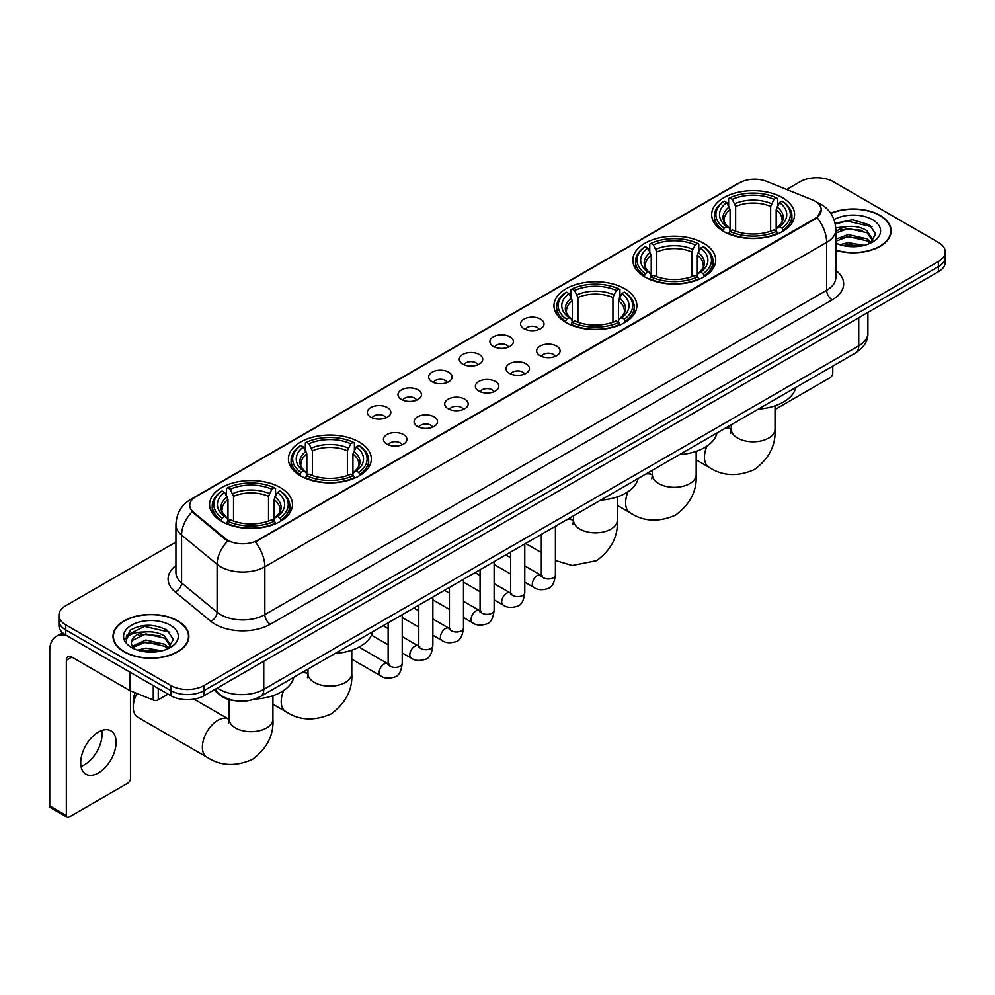 <?xml version="1.0" encoding="UTF-8"?>
<svg xmlns="http://www.w3.org/2000/svg" width="995" height="995" viewBox="0 0 995 995"><rect width="100%" height="100%" fill="white"/><g stroke="black" fill="none" stroke-linecap="round" stroke-linejoin="round"><path stroke-width="1.49" d="M280.341 487.575A41.442 23.93 0 0 0 235.168 482.388A41.442 23.93 0 0 0 209.584 504.49A41.442 23.93 0 0 0 221.723 521.417A41.442 23.93 0 0 0 266.896 526.604A41.442 23.93 0 0 0 292.48 504.49A41.442 23.93 0 0 0 280.341 487.575M703.589 243.215A41.442 23.93 0 0 0 658.416 238.029A41.442 23.93 0 0 0 632.832 260.13A41.442 23.93 0 0 0 644.971 277.058A41.442 23.93 0 0 0 690.144 282.244A41.442 23.93 0 0 0 715.728 260.13A41.442 23.93 0 0 0 703.589 243.215M624.736 288.737A41.442 23.93 0 0 0 579.563 283.55A41.442 23.93 0 0 0 553.979 305.664A41.442 23.93 0 0 0 566.118 322.579A41.442 23.93 0 0 0 611.291 327.765A41.442 23.93 0 0 0 636.875 305.664A41.442 23.93 0 0 0 624.736 288.737M359.195 442.041A41.442 23.93 0 0 0 314.022 436.855A41.442 23.93 0 0 0 288.438 458.969A41.442 23.93 0 0 0 300.577 475.884A41.442 23.93 0 0 0 345.75 481.07A41.442 23.93 0 0 0 371.334 458.969A41.442 23.93 0 0 0 359.195 442.041M782.443 197.682A41.442 23.93 0 0 0 737.27 192.495A41.442 23.93 0 0 0 711.686 214.609A41.442 23.93 0 0 0 723.825 231.524A41.442 23.93 0 0 0 768.998 236.71A41.442 23.93 0 0 0 794.582 214.609A41.442 23.93 0 0 0 782.443 197.682M523.979 328.711A11.729 6.778 180 0 1 521.654 326.795A11.729 6.778 180 0 1 525.534 318.375A11.729 6.778 180 0 1 540.571 319.134A11.729 6.778 180 0 1 542.897 326.795A11.729 6.778 180 0 1 523.979 328.711M539.141 329.407A7.04 4.067 0 0 0 537.25 327.43A7.04 4.067 0 0 0 530.323 326.397A7.04 4.067 0 0 0 525.41 329.407M493.346 346.397A11.729 6.778 180 0 1 491.02 344.481A11.729 6.778 180 0 1 494.901 336.061A11.729 6.778 180 0 1 509.937 336.82A11.729 6.778 180 0 1 512.263 344.481A11.729 6.778 180 0 1 493.346 346.397M508.507 347.093A7.04 4.067 0 0 0 506.617 345.116A7.04 4.067 0 0 0 499.689 344.096A7.04 4.067 0 0 0 494.776 347.093M462.712 364.083A11.729 6.778 180 0 1 460.387 362.168A11.729 6.778 180 0 1 464.267 353.747A11.729 6.778 180 0 1 479.304 354.506A11.729 6.778 180 0 1 481.63 362.168A11.729 6.778 180 0 1 462.712 364.083M477.874 364.792A7.04 4.067 0 0 0 475.983 362.802A7.04 4.067 0 0 0 469.043 361.782A7.04 4.067 0 0 0 464.143 364.792M432.079 381.769A11.729 6.778 180 0 1 429.753 379.854A11.729 6.778 180 0 1 433.633 371.433A11.729 6.778 180 0 1 448.67 372.192A11.729 6.778 180 0 1 450.996 379.854A11.729 6.778 180 0 1 432.079 381.769M447.24 382.478A7.04 4.067 0 0 0 445.35 380.488A7.04 4.067 0 0 0 438.409 379.468A7.04 4.067 0 0 0 433.509 382.478M401.445 399.455A11.729 6.778 180 0 1 399.119 397.54A11.729 6.778 180 0 1 403 389.12A11.729 6.778 180 0 1 418.024 389.878A11.729 6.778 180 0 1 420.363 397.54A11.729 6.778 180 0 1 401.445 399.455M416.606 400.164A7.04 4.067 0 0 0 414.716 398.174A7.04 4.067 0 0 0 407.776 397.154A7.04 4.067 0 0 0 402.875 400.164M370.812 417.141A11.729 6.778 180 0 1 368.473 415.226A11.729 6.778 180 0 1 372.366 406.806A11.729 6.778 180 0 1 387.391 407.564A11.729 6.778 180 0 1 389.729 415.226A11.729 6.778 180 0 1 370.812 417.141M385.973 417.85A7.04 4.067 0 0 0 384.082 415.873A7.04 4.067 0 0 0 377.142 414.84A7.04 4.067 0 0 0 372.229 417.85M540.074 355.688A11.729 6.778 180 0 1 537.748 353.772A11.729 6.778 180 0 1 541.628 345.352A11.729 6.778 180 0 1 556.665 346.111A11.729 6.778 180 0 1 558.991 353.772A11.729 6.778 180 0 1 540.074 355.688M555.235 356.384A7.04 4.067 0 0 0 553.344 354.407A7.04 4.067 0 0 0 546.404 353.374A7.04 4.067 0 0 0 541.504 356.384M509.44 373.374A11.729 6.778 180 0 1 507.114 371.458A11.729 6.778 180 0 1 510.995 363.038A11.729 6.778 180 0 1 526.032 363.797A11.729 6.778 180 0 1 528.357 371.458A11.729 6.778 180 0 1 509.44 373.374M524.601 374.07A7.04 4.067 0 0 0 522.711 372.093A7.04 4.067 0 0 0 515.771 371.073A7.04 4.067 0 0 0 510.87 374.07M478.806 391.06A11.729 6.778 180 0 1 476.481 389.144A11.729 6.778 180 0 1 480.361 380.724A11.729 6.778 180 0 1 495.386 381.483A11.729 6.778 180 0 1 497.724 389.144A11.729 6.778 180 0 1 478.806 391.06M493.968 391.769A7.04 4.067 0 0 0 492.077 389.779A7.04 4.067 0 0 0 485.137 388.759A7.04 4.067 0 0 0 480.237 391.769M448.173 408.746A11.729 6.778 180 0 1 445.835 406.831A11.729 6.778 180 0 1 449.728 398.41A11.729 6.778 180 0 1 464.752 399.169A11.729 6.778 180 0 1 467.09 406.831A11.729 6.778 180 0 1 448.173 408.746M463.322 409.455A7.04 4.067 0 0 0 461.444 407.465A7.04 4.067 0 0 0 454.504 406.445A7.04 4.067 0 0 0 449.591 409.455M417.527 426.432A11.729 6.778 180 0 1 415.201 424.517A11.729 6.778 180 0 1 419.094 416.097A11.729 6.778 180 0 1 434.118 416.855A11.729 6.778 180 0 1 436.444 424.517A11.729 6.778 180 0 1 417.527 426.432M432.688 427.141A7.04 4.067 0 0 0 430.81 425.163A7.04 4.067 0 0 0 423.87 424.131A7.04 4.067 0 0 0 418.957 427.141M386.893 444.118A11.729 6.778 180 0 1 384.567 442.203A11.729 6.778 180 0 1 388.46 433.783A11.729 6.778 180 0 1 403.485 434.541A11.729 6.778 180 0 1 405.811 442.203A11.729 6.778 180 0 1 386.893 444.118M402.055 444.827A7.04 4.067 0 0 0 400.164 442.85A7.04 4.067 0 0 0 393.236 441.817A7.04 4.067 0 0 0 388.324 444.827M812.243 199.833A21.119 12.189 180 0 1 815.067 201.201A21.119 12.189 180 0 1 821.248 209.821A21.119 12.189 180 0 1 815.067 218.44L257.668 540.248A21.119 12.189 180 0 1 225.442 538.618L193.565 512.338A21.119 12.189 180 0 1 189.746 505.336A21.119 12.189 180 0 1 195.928 496.716L739.671 182.794A21.119 12.189 180 0 1 766.71 181.426L812.243 199.833M235.056 700.729A23.457 13.544 180 0 1 220.206 695.194L213.925 690.008M835.837 250.354A37.922 21.902 0 0 0 891.147 230.89A37.922 21.902 0 0 0 880.04 215.405A37.922 21.902 0 0 0 830.738 213.253M177.769 620.868A37.922 21.902 0 0 0 136.427 616.116A37.922 21.902 0 0 0 113.02 636.352A37.922 21.902 0 0 0 124.126 651.825A37.922 21.902 0 0 0 165.456 656.576A37.922 21.902 0 0 0 188.876 636.352A37.922 21.902 0 0 0 177.769 620.868M821.248 209.821L817.106 217.582L815.067 219.062L255.292 541.952A27.375 15.808 60 0 1 264.857 566.752A31.28 18.059 180 0 1 220.616 566.752A31.28 18.059 180 0 1 217.109 564.339L181.587 535.049A31.28 18.059 180 0 1 175.928 524.688L175.928 572.573A31.28 18.059 0 0 0 181.587 582.933L217.109 612.223A31.28 18.059 0 0 0 220.616 614.636A31.28 18.059 0 0 0 264.857 614.636L826.683 290.266A31.28 18.059 0 0 0 835.837 277.505L835.837 229.609A31.28 18.059 180 0 1 826.683 242.382A27.375 15.808 -120 0 0 817.106 217.582M175.928 542.101L65.782 605.694A23.457 13.544 0 0 0 58.916 615.271L58.916 625.494A23.457 13.544 0 0 0 65.782 635.071L170.854 695.729L170.854 690.617A23.457 13.544 0 0 0 204.025 690.617L938.385 266.648A23.457 13.544 0 0 0 945.25 257.071A23.457 13.544 0 0 1 938.385 266.648L204.025 690.617A23.457 13.544 0 0 1 170.854 690.617L65.782 629.959L170.854 690.617L170.854 685.518A23.457 13.544 0 0 0 204.025 685.518L938.385 261.536A23.457 13.544 0 0 0 945.25 251.959A23.457 13.544 0 0 0 938.385 242.382L833.312 181.724A23.457 13.544 0 0 0 800.129 181.724L786.672 189.498M58.916 620.382A23.457 13.544 0 0 0 65.782 629.959A23.457 13.544 0 0 1 58.916 620.382M230.181 541.952L225.442 539.551L192.134 511.816A27.375 18.308 129.5 0 0 181.587 535.049L181.587 582.933A7.823 5.236 -50.5 0 1 175.182 591.913A39.103 22.574 180 0 1 175.928 565.409M58.916 615.271A23.457 13.544 0 0 0 65.782 624.848L170.854 685.518M170.854 695.729A23.457 13.544 0 0 0 204.025 695.729L938.385 271.759A23.457 13.544 0 0 0 945.25 262.183L945.25 251.959M835.837 250.093A37.536 21.666 0 0 0 890.761 230.89A37.536 21.666 0 0 0 879.767 215.567A37.536 21.666 0 0 0 830.887 213.477M839.867 244.683L848.163 242.656L864.232 245.355M843.113 245.578L848.163 244.683L860.862 246.063M835.837 239.198L848.163 234.546L867.043 238.825L871.073 242.656M835.837 241.225L848.163 236.574L867.043 240.852L870.016 243.365M835.788 227.793L847.068 226.561A19.552 11.293 0 0 0 835.837 232.109M847.068 226.561C854.568 225.778 861.235 227.158 867.043 230.716L872.777 239.72L872.627 241.213M835.837 233.116L848.163 228.464L867.043 232.743L872.702 240.74M835.837 242.519L836.957 243.601M835.837 243.103A27.375 15.808 0 0 0 872.578 242.059A27.375 15.808 0 0 0 872.578 219.721A27.375 15.808 0 0 0 834.046 219.621M870.339 243.215L875.612 233.962L869.605 224.858L852.491 219.795L835.116 223.241M835.303 224.111L846.77 220.915L872.018 226.798M840.725 230.143L846.77 229.024L862.242 230.33M840.725 238.253L846.77 237.133L862.242 238.439M843.636 245.69L860.563 246.113M775.03 409.492L829.992 377.752A3.905 2.264 120 0 0 832.765 372.963L832.765 366.123M124.4 651.675A37.536 21.666 0 0 0 165.307 656.364A37.536 21.666 0 0 0 188.478 636.352A37.536 21.666 0 0 0 177.483 621.017A37.536 21.666 0 0 0 136.576 616.328A37.536 21.666 0 0 0 113.405 636.352A37.536 21.666 0 0 0 124.4 651.675M137.596 650.145L145.879 648.118L161.949 650.817M140.842 651.029L145.879 650.145L158.578 651.526M168.068 648.678L173.329 639.424L167.322 630.32C154.461 623.678 142.198 623.604 130.519 630.084L126.017 638.342L126.44 640.991C126.701 635.046 132.808 632.061 144.797 632.012A19.552 11.293 0 0 0 131.39 642.733A19.552 11.293 0 0 0 132.347 646.203L145.879 640.009L164.772 644.275L168.789 648.118M132.994 647.285L145.879 642.036L164.772 646.302L167.745 648.827M144.797 632.012C152.297 631.228 158.951 632.621 164.772 636.166L170.493 645.183L170.356 646.663M131.402 642.957L132.061 640.556L145.879 633.927L164.772 638.193L170.431 646.19M132.347 646.203L134.673 649.051M170.294 625.171A27.375 15.808 0 0 0 131.589 625.171A27.375 15.808 0 0 0 131.589 647.521A27.375 15.808 0 0 0 170.294 647.521A27.375 15.808 0 0 0 170.294 625.171M126.017 638.529L126.862 635.196L144.499 626.365L169.747 632.248M138.442 635.594L144.499 634.474L159.971 635.78M138.442 643.703L144.499 642.583L159.971 643.889M141.365 651.153L158.292 651.563M723.079 231.089L724.186 228.129A37.225 21.492 0 0 1 724.186 201.089L726.748 202.57A33.631 19.415 0 0 0 726.748 226.649L729.273 228.079L730.094 231.101M730.094 229.87L730.094 209.659L726.748 202.57M728.614 205.778L728.614 198.54L729.721 197.893A37.225 21.492 0 0 1 776.548 197.893L773.986 199.373A33.631 19.415 0 0 0 732.283 199.373L735.628 206.462L735.628 231.188M770.64 231.188L770.64 206.462L773.986 199.373M758.302 409.107A43.009 24.838 0 0 0 795.826 387.441M728.614 233.24A38.793 22.4 0 0 0 777.655 233.24L776.548 231.313A37.225 21.492 0 0 1 729.721 231.313L728.614 233.9M777.655 233.9L777.655 233.24M724.186 201.089L723.079 201.724A38.793 22.4 0 0 0 714.348 215.89A38.793 22.4 0 0 0 723.079 230.044M776.548 197.893L777.655 198.54L777.655 205.778M729.721 231.313L732.283 229.845A33.631 19.415 0 0 0 773.986 229.845L776.548 231.313M726.748 226.649L724.186 228.129M732.283 199.373L729.721 197.893M729.273 206.923A30.074 17.363 0 0 0 729.273 228.079L729.422 228.178C725.144 224.049 723.402 221.238 724.198 219.758A28.93 16.704 0 0 1 730.094 209.659M783.189 230.044A38.793 22.4 0 0 0 791.92 215.89A38.793 22.4 0 0 0 783.189 201.724L782.07 201.089A37.225 21.492 0 0 1 782.07 228.129L783.189 231.089M782.07 228.129L779.508 226.649A33.631 19.415 0 0 0 779.508 202.57L782.07 201.089M779.508 202.57L776.175 209.659L776.175 229.87L776.983 228.079L779.508 226.649M776.175 209.659A28.93 16.704 0 0 1 782.07 219.758C782.854 221.251 781.112 224.049 776.846 228.178L776.983 228.079A30.074 17.363 0 0 0 776.983 206.923M776.175 231.101L776.175 229.87M644.225 276.61L645.332 273.65A37.225 21.492 0 0 1 645.332 246.623L647.894 248.091A33.631 19.415 0 0 0 647.894 272.17L650.419 273.613L651.24 276.622M651.24 275.391L651.24 255.18L647.894 248.091M649.76 251.3L649.76 244.061L650.867 243.427A37.225 21.492 0 0 1 697.694 243.427L695.132 244.907A33.631 19.415 0 0 0 653.429 244.907L656.775 251.984L656.775 276.709M691.786 276.709L691.786 251.984L695.132 244.907M679.448 454.628A43.009 24.838 0 0 0 716.972 432.962M649.76 278.762A38.793 22.4 0 0 0 698.801 278.762L697.694 276.846A37.225 21.492 0 0 1 650.867 276.846L649.76 279.421M698.801 279.421L698.801 278.762M645.332 246.623L644.225 247.257A38.793 22.4 0 0 0 635.494 261.411A38.793 22.4 0 0 0 644.225 275.565M697.694 243.427L698.801 244.061L698.801 251.3M650.867 276.846L653.429 275.366A33.631 19.415 0 0 0 695.132 275.366L697.694 276.846M647.894 272.17L645.332 273.65M653.429 244.907L650.867 243.427M650.419 252.444A30.074 17.363 0 0 0 650.419 273.613L650.568 273.7C646.29 269.57 644.549 266.759 645.345 265.292A28.93 16.704 0 0 1 651.24 255.18M704.336 275.565A38.793 22.4 0 0 0 713.067 261.411A38.793 22.4 0 0 0 704.336 247.257L703.216 246.623A37.225 21.492 0 0 1 703.216 273.65L704.336 276.61M703.216 273.65L700.654 272.17A33.631 19.415 0 0 0 700.654 248.091L703.216 246.623M700.654 248.091L697.321 255.18L697.321 275.391L698.129 273.613L700.654 272.17M697.321 255.18A28.93 16.704 0 0 1 703.216 265.292C704 266.772 702.259 269.583 697.992 273.7L698.129 273.613A30.074 17.363 0 0 0 698.129 252.444M697.321 276.622L697.321 275.391M565.371 322.144L566.478 319.171A37.225 21.492 0 0 1 566.478 292.144L569.04 293.625A33.631 19.415 0 0 0 569.04 317.703L571.565 319.134L572.386 322.156M572.386 320.925L572.386 300.701L569.04 293.625M570.906 296.821L570.906 289.582L572.013 288.948A37.225 21.492 0 0 1 618.84 288.948L616.278 290.428A33.631 19.415 0 0 0 574.575 290.428L577.921 297.517L577.921 322.231M612.932 322.231L612.932 297.517L616.278 290.428M600.594 500.162A43.009 24.838 0 0 0 638.118 478.495M570.906 324.283A38.793 22.4 0 0 0 619.947 324.283L618.84 322.368A37.225 21.492 0 0 1 572.013 322.368L570.906 324.955M619.947 324.955L619.947 324.283M566.478 292.144L565.371 292.779A38.793 22.4 0 0 0 556.64 306.933A38.793 22.4 0 0 0 565.371 321.099M618.84 288.948L619.947 289.582L619.947 296.821M572.013 322.368L574.575 320.887A33.631 19.415 0 0 0 616.278 320.887L618.84 322.368M569.04 317.703L566.478 319.171M574.575 290.428L572.013 288.948M571.565 297.978A30.074 17.363 0 0 0 571.565 319.134L571.715 319.233C567.436 315.092 565.695 312.293 566.491 310.813A28.93 16.704 0 0 1 572.386 300.701M625.482 321.099A38.793 22.4 0 0 0 634.213 306.933A38.793 22.4 0 0 0 625.482 292.779L624.362 292.144A37.225 21.492 0 0 1 624.362 319.171L625.482 322.144M624.362 319.171L621.8 317.703A33.631 19.415 0 0 0 621.8 293.625L624.362 292.144M621.8 293.625L618.467 300.701L618.467 320.925L619.276 319.134L621.8 317.703M618.467 300.701A28.93 16.704 0 0 1 624.362 310.813C625.146 312.306 623.405 315.104 619.139 319.233L619.276 319.134A30.074 17.363 0 0 0 619.276 297.978M618.467 322.156L618.467 320.925M299.831 475.448L300.95 472.488A37.225 21.492 0 0 1 300.95 445.449L303.5 446.929A33.631 19.415 0 0 0 303.5 471.008L306.037 472.438L306.846 475.461M306.846 474.229L306.846 454.006L303.5 446.929M305.365 450.126L305.365 442.887L306.472 442.253A37.225 21.492 0 0 1 353.3 442.253L350.737 443.733A33.631 19.415 0 0 0 309.035 443.733L312.38 450.822L312.38 475.548M347.392 475.548L347.392 450.822L350.737 443.733M335.054 653.466A43.009 24.838 0 0 0 372.59 631.8M305.365 477.6A38.793 22.4 0 0 0 354.407 477.6L353.3 475.672A37.225 21.492 0 0 1 306.472 475.672L305.365 478.259M354.407 478.259L354.407 477.6M300.95 445.449L299.831 446.083A38.793 22.4 0 0 0 291.1 460.25A38.793 22.4 0 0 0 299.831 474.404M353.3 442.253L354.407 442.887L354.407 450.126M306.472 475.672L309.035 474.192A33.631 19.415 0 0 0 350.737 474.192L353.3 475.672M303.5 471.008L300.95 472.488M309.035 443.733L306.472 442.253M306.037 451.282A30.074 17.363 0 0 0 306.037 472.438L306.174 472.538C301.895 468.409 300.154 465.598 300.95 464.118A28.93 16.704 0 0 1 306.846 454.006M359.941 474.404A38.793 22.4 0 0 0 368.672 460.25A38.793 22.4 0 0 0 359.941 446.083L358.822 445.449A37.225 21.492 0 0 1 358.822 472.488L359.941 475.448M358.822 472.488L356.272 471.008A33.631 19.415 0 0 0 356.272 446.929L358.822 445.449M356.272 446.929L352.926 454.006L352.926 474.229L353.735 472.438L356.272 471.008M352.926 454.006A28.93 16.704 0 0 1 358.822 464.118C359.605 465.61 357.864 468.409 353.598 472.538L353.735 472.438A30.074 17.363 0 0 0 353.735 451.282M352.926 475.461L352.926 474.229M136.962 693.465A21.902 12.636 120 0 0 133.243 707.221L133.243 700.841A14.079 8.122 -60 0 1 135.245 692.769M133.243 707.221A21.902 12.636 120 0 0 137.783 717.246L206.91 757.158A21.902 12.636 -60 0 1 203.552 739.608A21.902 12.636 -60 0 1 217.855 720.318A21.902 12.636 -60 0 1 228.8 719.223L229.136 719.41M220.977 520.97L222.096 518.009A37.225 21.492 0 0 1 222.096 490.97L224.646 492.45A33.631 19.415 0 0 0 224.646 516.529L227.183 517.972L227.992 520.982M227.992 519.751L227.992 499.54L224.646 492.45M226.512 495.659L226.512 488.421L227.619 487.786A37.225 21.492 0 0 1 274.446 487.786L271.884 489.266A33.631 19.415 0 0 0 230.181 489.266L233.526 496.343L233.526 521.069M268.538 521.069L268.538 496.343L271.884 489.266M254.857 699.075A43.009 24.838 0 0 0 293.736 677.321M226.512 523.121A38.793 22.4 0 0 0 275.553 523.121L274.446 521.206A37.225 21.492 0 0 1 227.619 521.206L226.512 523.78M275.553 523.78L275.553 523.121M222.096 490.97L220.977 491.617A38.793 22.4 0 0 0 212.246 505.771A38.793 22.4 0 0 0 220.977 519.925M274.446 487.786L275.553 488.421L275.553 495.659M227.619 521.206L230.181 519.726A33.631 19.415 0 0 0 271.884 519.726L274.446 521.206M224.646 516.529L222.096 518.009M230.181 489.266L227.619 487.786M227.183 496.803A30.074 17.363 0 0 0 227.183 517.972L227.32 518.059C223.042 513.93 221.3 511.119 222.096 509.651A28.93 16.704 0 0 1 227.992 499.54M281.087 519.925A38.793 22.4 0 0 0 289.819 505.771A38.793 22.4 0 0 0 281.087 491.617L279.968 490.97A37.225 21.492 0 0 1 279.968 518.009L281.087 520.97M279.968 518.009L277.418 516.529A33.631 19.415 0 0 0 277.418 492.45L279.968 490.97M277.418 492.45L274.073 499.54L274.073 519.751L274.881 517.972L277.418 516.529M274.073 499.54A28.93 16.704 0 0 1 279.968 509.651C280.752 511.131 279.01 513.942 274.744 518.059L274.881 517.972A30.074 17.363 0 0 0 274.881 496.803M274.073 520.982L274.073 519.751M101.751 730.504A25.024 14.452 -60 0 1 84.376 764.819A25.024 14.452 -60 0 1 81.03 766.386M98.406 772.928A25.024 14.452 120 0 0 114.761 750.877A25.024 14.452 120 0 0 110.93 730.827A25.024 14.452 120 0 0 98.406 732.059A25.024 14.452 120 0 0 82.063 754.111A25.024 14.452 120 0 0 85.893 774.172A25.024 14.452 120 0 0 98.406 772.928M158.267 688.465L158.267 699.796L168.08 694.137M66.951 635.743A31.28 18.059 -120 0 0 56.23 636.39A31.28 18.059 -120 0 0 49.75 650.718L49.75 805.875L66.342 815.452L66.342 660.294A7.823 4.515 60 0 1 67.959 656.712A7.823 4.515 60 0 1 71.864 657.098L129.686 690.48L129.686 671.961M66.342 815.452A3.905 2.264 120 0 0 67.15 817.243L50.558 807.666A3.905 2.264 -60 0 1 49.75 805.875M67.15 817.243A3.905 2.264 120 0 0 69.103 817.044L127.721 783.202A3.905 2.264 120 0 0 130.482 778.413L130.482 690.841M158.267 699.796A3.905 2.264 180 0 1 153.267 700.057L130.208 690.729A3.905 2.264 180 0 1 129.686 690.48M193.565 512.338L193.565 513.258M225.442 538.618L225.442 539.551M257.668 540.248L257.668 540.882M815.067 218.44L815.067 219.062M270.391 624.213A7.823 4.515 60 0 1 264.857 614.636L264.857 566.752L826.683 242.382L826.683 290.266A7.823 4.515 60 0 0 832.206 299.856L270.391 624.213A39.103 22.574 180 0 1 215.094 624.213A39.103 22.574 180 0 1 210.704 621.203L175.182 591.913M835.837 229.609C835.315 218.365 830.365 209.933 821.012 204.311L817.057 202.383A27.375 12.823 112 0 0 816.696 202.259M193.602 498.321A27.375 15.808 -120 0 0 190.766 499.39C181.401 505 176.463 513.432 175.928 524.688M190.766 499.39L737.37 183.801A27.375 15.808 60 0 1 739.447 182.918M227.78 540.994A27.375 18.308 129.5 0 0 217.109 564.339L217.109 612.223A7.823 5.236 -50.5 0 1 210.704 621.203M835.837 270.341A39.103 22.574 180 0 1 832.206 299.856M204.025 685.518L204.025 695.729M938.385 261.536L938.385 271.759M65.782 624.848L65.782 635.071M217.407 688.005A31.28 18.059 0 0 0 219.509 689.348A31.28 18.059 0 0 0 263.75 689.348L858.747 345.825A31.28 18.059 0 0 0 867.914 333.051C868.137 340.812 864.008 347.454 855.513 352.989L260.516 696.5A15.646 9.03 60 0 0 263.75 689.348L263.75 661.252M858.747 317.728L858.747 345.825A15.646 9.03 60 0 1 855.513 352.989M216.139 688.739A15.646 10.46 129.5 0 0 218.875 693.826L214.124 689.908M775.03 405.823L775.03 429.156A21.902 12.636 180 0 1 768.613 438.086A21.902 12.636 180 0 1 737.643 438.086A21.902 12.636 180 0 1 731.238 429.156L730.653 433.347M724.584 428.571A21.902 12.636 -60 0 1 730.902 429.342L731.238 429.529M775.03 429.156C775.976 445.225 769.085 458.707 754.359 469.59C737.581 476.903 722.469 476.132 709 467.264A21.902 12.636 -60 0 1 706.935 446.133M770.64 206.462A28.93 16.704 0 0 0 735.628 206.462M771.461 203.726A30.074 17.363 0 0 0 734.807 203.726M696.177 451.357L696.177 474.677A21.902 12.636 180 0 1 689.759 483.62A21.902 12.636 180 0 1 658.789 483.62A21.902 12.636 180 0 1 652.384 474.677L651.8 478.869M645.73 474.105A21.902 12.636 -60 0 1 652.048 474.864L652.384 475.063M696.177 474.677C697.122 490.759 690.231 504.241 675.505 515.124C658.727 522.425 643.616 521.654 630.146 512.798A21.902 12.636 -60 0 1 628.081 491.667M691.786 251.984A28.93 16.704 0 0 0 656.775 251.984M692.607 249.26A30.074 17.363 0 0 0 655.954 249.26M617.323 496.878L617.323 520.198A21.902 12.636 180 0 1 610.905 529.141A21.902 12.636 180 0 1 579.936 529.141A21.902 12.636 180 0 1 573.53 520.198L572.933 524.402M566.876 519.626A21.902 12.636 -60 0 1 573.195 520.397L573.53 520.584M555.409 527.275A21.902 12.636 -60 0 1 557.61 524.974M612.932 297.517A28.93 16.704 0 0 0 577.921 297.517M613.753 294.781A30.074 17.363 0 0 0 577.1 294.781M351.782 650.183L351.782 673.515A21.902 12.636 180 0 1 345.364 682.446A21.902 12.636 180 0 1 314.408 682.446A21.902 12.636 180 0 1 307.99 673.515L307.405 677.707M301.336 672.931A21.902 12.636 -60 0 1 307.654 673.702L307.99 673.889M351.782 673.515C352.728 689.585 345.837 703.067 331.111 713.95C314.333 721.263 299.221 720.492 285.764 711.624A21.902 12.636 -60 0 1 283.687 690.493M347.392 450.822A28.93 16.704 0 0 0 312.38 450.822M348.213 448.086A30.074 17.363 0 0 0 311.559 448.086M272.928 695.716L272.928 719.037A21.902 12.636 180 0 1 266.511 727.979A21.902 12.636 180 0 1 235.554 727.979A21.902 12.636 180 0 1 229.136 719.037L228.551 723.228M268.538 496.343A28.93 16.704 0 0 0 233.526 496.343M269.359 493.619A30.074 17.363 0 0 0 232.706 493.619M555.409 526.243L555.409 574.886A7.04 4.067 180 0 1 553.021 577.946A7.04 4.067 180 0 1 543.394 577.759A7.04 4.067 180 0 1 541.33 574.886L541.106 576.416L541.728 575.894M555.409 574.886C554.439 583.07 551.914 587.635 547.81 588.592C542.001 590.383 537.325 589.985 533.793 587.373A7.04 4.067 -60 0 1 532.711 581.727A7.04 4.067 -60 0 1 537.312 575.533A7.04 4.067 -60 0 1 537.623 575.359A7.04 4.067 -60 0 1 540.82 575.185L542.25 575.744M524.775 543.942L524.775 592.585A7.04 4.067 180 0 1 522.387 595.632A7.04 4.067 180 0 1 512.761 595.458A7.04 4.067 180 0 1 510.696 592.585L510.472 594.102L511.094 593.58M524.775 592.585C523.805 600.756 521.268 605.321 517.176 606.278C511.368 608.069 506.691 607.671 503.159 605.059A7.04 4.067 -60 0 1 502.077 599.425A7.04 4.067 -60 0 1 506.666 593.219A7.04 4.067 -60 0 1 506.99 593.045A7.04 4.067 -60 0 1 510.186 592.871L511.617 593.43M494.129 561.628L494.129 610.271A7.04 4.067 180 0 1 491.754 613.318A7.04 4.067 180 0 1 482.115 613.144A7.04 4.067 180 0 1 480.063 610.271L479.839 611.788L480.461 611.266M494.129 610.271C493.172 618.442 490.635 623.007 486.543 623.964C480.734 625.755 476.058 625.357 472.513 622.746A7.04 4.067 -60 0 1 471.443 617.111A7.04 4.067 -60 0 1 476.033 610.905A7.04 4.067 -60 0 1 476.344 610.731A7.04 4.067 -60 0 1 479.553 610.557L480.983 611.117M463.496 579.314L463.496 627.957A7.04 4.067 180 0 1 461.12 631.004A7.04 4.067 180 0 1 451.481 630.83A7.04 4.067 180 0 1 449.429 627.957L449.193 629.474L449.827 628.952M463.496 627.957C462.538 636.128 460.001 640.693 455.909 641.651C450.088 643.442 445.424 643.044 441.879 640.432A7.04 4.067 -60 0 1 440.81 634.798A7.04 4.067 -60 0 1 445.399 628.591A7.04 4.067 -60 0 1 445.71 628.417A7.04 4.067 -60 0 1 448.919 628.243L450.349 628.803M432.862 597L432.862 645.643A7.04 4.067 180 0 1 430.487 648.69A7.04 4.067 180 0 1 420.848 648.516A7.04 4.067 180 0 1 418.783 645.643L418.559 647.16L419.193 646.638M432.862 645.643C431.905 653.814 429.367 658.379 425.275 659.337C419.455 661.128 414.791 660.73 411.246 658.118A7.04 4.067 -60 0 1 410.164 652.484A7.04 4.067 -60 0 1 414.766 646.277A7.04 4.067 -60 0 1 415.077 646.103A7.04 4.067 -60 0 1 418.286 645.929L419.716 646.489M402.229 614.686L402.229 663.329A7.04 4.067 180 0 1 399.853 666.376A7.04 4.067 180 0 1 390.214 666.202A7.04 4.067 180 0 1 388.149 663.329L387.926 664.847L388.56 664.324M402.229 663.329C401.271 671.501 398.734 676.065 394.642 677.023C388.821 678.814 384.145 678.416 380.612 675.804A7.04 4.067 -60 0 1 379.53 670.17A7.04 4.067 -60 0 1 384.132 663.963A7.04 4.067 -60 0 1 384.443 663.789A7.04 4.067 -60 0 1 387.652 663.615L389.082 664.175M66.342 660.294L71.864 657.098M130.208 672.259L130.208 690.729M153.267 700.057L153.267 685.567M737.37 183.801L742.394 181.463M260.516 696.5C247.929 702.831 235.342 702.831 222.756 696.5L218.875 693.826M867.914 333.051L867.914 312.442M890.761 234.024L890.761 230.89M188.478 639.486L188.478 636.352M113.405 639.486L113.405 636.352M709 467.264L696.177 459.864M714.348 223.042L714.348 215.89M791.92 223.042L791.92 215.89M730.902 429.342L727.071 427.141M731.238 424.728L731.238 429.156M630.146 512.798L617.323 505.385M635.494 268.563L635.494 261.411M713.067 268.563L713.067 261.411M652.048 474.864L648.218 472.662M652.384 470.262L652.384 474.677M617.323 520.198C618.268 536.28 611.378 549.762 596.652 560.645L572.262 565.508L555.409 560.496M541.33 552.561L525.571 543.469M556.64 314.097L556.64 306.933M634.213 314.097L634.213 306.933M573.195 520.397L569.364 518.184M573.53 515.783L573.53 520.198M285.764 711.624L272.928 704.224M291.1 467.401L291.1 460.25M368.672 467.401L368.672 460.25M307.654 673.702L303.836 671.488M307.99 669.088L307.99 673.515M272.928 719.037C273.874 735.118 266.983 748.588 252.257 759.483C235.479 766.784 220.368 766.013 206.91 757.158M212.246 512.922L212.246 505.771M289.819 512.922L289.819 505.771M228.8 719.223L194.025 699.149M229.136 699.597L229.136 719.037M533.793 587.373L524.775 582.162M510.696 574.04L494.129 564.476M541.33 534.377L541.33 574.886M540.82 575.185L524.775 565.906M510.696 557.785L505.734 554.924M503.159 605.059L494.129 599.848M480.063 591.726L463.496 582.162M510.696 552.063L510.696 592.585M510.186 592.871L494.129 583.592M480.063 575.471L475.1 572.61M472.513 622.746L463.496 617.534M449.429 609.413L432.862 599.848M480.063 569.749L480.063 610.271M479.553 610.557L463.496 601.291M449.429 593.157L444.466 590.296M441.879 640.432L432.862 635.22M418.783 627.099L402.229 617.534M449.429 587.436L449.429 627.957M448.919 628.243L432.862 618.977M418.783 610.843L413.833 607.982M411.246 658.118L402.229 652.919M388.149 644.785L371.471 635.158M418.783 605.122L418.783 645.643M418.286 645.929L402.229 636.663M388.149 628.529L383.199 625.668M380.612 675.804L351.782 659.163M388.149 622.808L388.149 663.329M387.652 663.615L359.021 647.086M56.23 636.39L62.561 632.745"/></g></svg>
